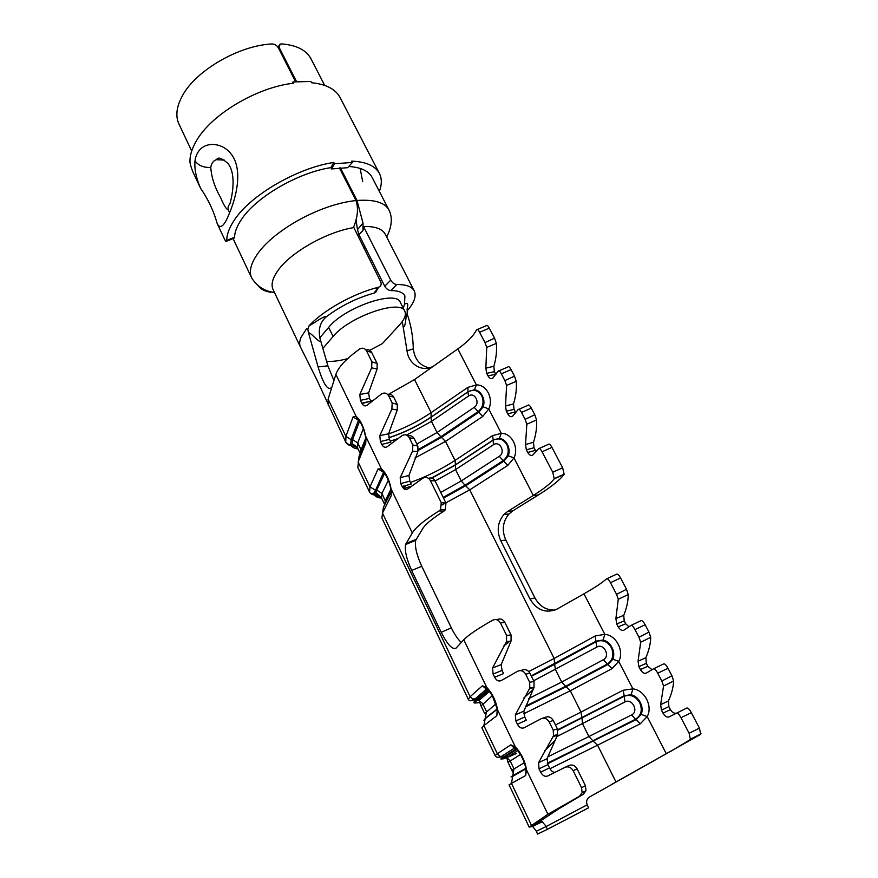 <?xml version="1.0" encoding="UTF-8"?>
<svg xmlns="http://www.w3.org/2000/svg" width="878" height="878" viewBox="0 0 878 878"><rect width="100%" height="100%" fill="white"/><g stroke="black" fill="none" stroke-linecap="round" stroke-linejoin="round"><path stroke-width="1.32" d="M418.312 450.37L441.722 437.189L478.938 412.111L483.174 406.81C484.447 402.98 484.14 399.281 482.274 395.704C480.486 392.192 477.873 390.216 474.427 389.788L476.392 384.948C486.456 384.366 493.842 398.579 488.75 408.95L501.316 433.359C511.633 433.019 519.205 447.571 513.97 457.932L533.308 495.466L538.225 495.06L512.708 510.908L508.988 513.97C502.666 521.642 501.612 530.334 505.827 540.058L534.943 597.929C539.652 606.369 546.368 610.408 555.094 610.034M443.533 498.1L465.944 485.622L504.005 461.06L508.34 455.781C509.646 451.94 509.339 448.197 507.429 444.531C505.596 440.932 502.918 438.879 499.384 438.352L501.316 433.359L492.591 435.62L455.024 460.401L455.495 464.736L431.526 478.06M525.296 706.988L566.431 686.552L608.114 664.339L612.866 659.191C614.315 655.328 613.996 651.399 611.911 647.393C609.881 643.409 606.917 640.951 603.021 640.04L604.832 634.366C616.213 635.101 624.532 651.125 618.749 661.386L632.906 688.879C644.584 689.921 653.111 706.351 647.174 716.58L666.303 753.741L589.357 797.114C586.669 799.013 585.955 801.581 587.217 804.819L546.215 826.494L547.181 829.436L537.501 834.1L536.381 831.225L532.65 826.428L529.204 827.098L547.894 814.279L579.436 796.28L582.114 792.724L581.576 787.731L573.202 770.73C571.051 767.251 568.296 766.132 564.938 767.361L547.663 776.009C544.92 776.942 542.582 775.669 540.661 772.168L539.048 768.843L538.554 762.697L553.557 735.676L553.239 730.167L549.189 721.946C547.082 718.555 544.382 717.491 541.078 718.764L524.221 727.763C521.554 728.806 519.282 727.621 517.405 724.207L515.825 720.948L515.331 714.846L529.807 688.078L529.654 682.261L525.692 674.216C523.628 670.902 520.983 669.892 517.746 671.209L501.272 680.549C498.682 681.679 496.476 680.582 494.643 677.256L493.096 674.063L492.58 667.993L506.507 641.522L506.573 635.376L500.482 622.985C498.463 619.758 495.872 618.814 492.69 620.175C477.676 628.758 468.04 635.288 463.782 639.755L486.774 687.463C492.371 693.302 495.949 700.732 497.519 709.764L492.273 695.595L488.146 689.724M547.554 763.772L636.363 719.477L641.225 714.385C642.718 710.511 642.389 706.527 640.26 702.433C638.174 698.339 635.123 695.771 631.128 694.739L632.906 688.879L623.106 690.24L580.995 712.091L581.916 717.513L557.739 729.695M339.435 167.95L356.018 200.557C358.597 208.371 357.719 217.404 353.395 227.654C326.759 231.99 291.309 252.008 278.447 269.831C272.531 277.909 270.753 284.527 273.124 289.685L300.474 347.095M376.464 287.775C377.353 290.168 376.739 291.891 374.61 292.934L374.05 293.12C356.534 298.026 340.587 305.95 326.199 316.892C320.854 321.447 318.626 327.692 319.504 335.615L320.668 341.443C317.979 341.992 311.35 332.817 308.507 332.751L307.849 329.601L309.045 325.848C323.038 310.417 353.757 293.274 378.352 287.282L378.912 287.106C381.14 286.009 381.71 284.198 380.624 281.662L353.593 227.029M296.523 81.577L279.358 47.851L279.95 44.185L281.454 43.911C296.413 45.063 306.268 50.035 310.999 58.837L324.684 85.375M386.693 237.027C391.906 226.469 392.685 217.535 389.053 210.237C385.157 202.555 374.478 199.295 357.006 200.469L340.423 167.874M191.689 151.016L178.969 124.083C175.282 116.126 176.445 106.655 182.448 95.68C195.805 70.536 238.871 45.491 271.939 43.955C274.726 44.065 276.877 45.371 278.37 47.862L295.568 81.665M587.36 805.115L588.6 807.815L547.181 829.436M403.265 308.189L404.528 304.205L404.901 295.908C403.002 292.363 398.294 290.585 390.765 290.574C388.416 290.377 386.408 288.928 384.751 286.239L358.915 234.624L357.489 229.608L363.02 223.111L362.998 230.53L358.915 234.624M384.751 286.239L390.743 280.181C392.4 282.892 394.431 284.329 396.812 284.527C406.119 284.45 411.925 286.579 414.251 290.914L385.266 234.261C382.303 228.785 375.06 226.206 363.536 226.513L362.998 230.53M390.743 280.181L363.536 226.513M414.251 290.914C416.578 296.018 414.251 302.647 407.271 310.779L407.085 313.83C410.915 324.487 413 336.164 413.318 348.873C414.723 359.497 420.068 365.83 429.331 367.871M356.611 446.551C350.816 446.408 347.205 444.948 345.778 442.172L317.199 380.47L300.495 347.128C299.244 344.505 299.409 341.29 300.989 337.459L306.652 328.57L307.849 329.601M356.358 201.281L357.006 200.469L363.02 223.111M258.615 286.195C260.887 289.334 264.936 291.364 270.775 292.297M357.489 229.608L355.93 219.401M441.25 502.677L445.969 503.028L445.256 509.888L443.829 511.194C432.624 518.294 425.589 524.111 422.691 528.633L415.733 540.332C414.581 546.237 416.589 554.874 421.747 566.244L411.683 570.47C406.536 559.066 404.495 550.418 405.57 544.525L412.287 532.913C415.81 527.25 424.732 519.908 439.066 510.908L440.515 509.591L441.25 502.677L430.319 480.453C428.42 477.445 425.984 476.677 422.987 478.137L408.072 488.772C405.79 490.253 403.814 489.496 402.157 486.5L411.189 484.03L409.785 481.133L408.939 475.492L417.829 451.742L412.55 451.127L412.836 444.959L409.291 437.749C407.436 434.808 405.032 434.083 402.102 435.576L387.516 446.474C385.299 448.032 383.379 447.341 381.754 444.422L390.809 442.194L389.426 439.351L388.592 433.754L397.262 409.993L391.884 409.06L392.17 402.969L388.691 395.901C386.869 393.026 384.52 392.345 381.623 393.871L367.366 405.021C365.215 406.646 363.338 406.02 361.758 403.167L370.823 401.191L369.473 398.403L368.628 392.85L377.101 369.078L371.624 367.838L371.91 361.813L366.554 350.937C364.875 348.226 362.647 347.545 359.881 348.884L359.629 349.049C346.294 358.619 338.381 367.059 335.879 374.379L331.851 387.209C328.032 391.325 323.444 384.564 318.099 366.927L308.507 332.751M323.071 348.149L333.102 336.504C348.895 316.684 400.961 298.696 404.846 311.295C406.404 314.752 404.615 319.307 399.49 324.959L382.369 343.594L369.759 350.344M347.6 358.652C339.281 360.902 332.301 361.769 326.649 361.242M318.099 366.927L327.878 365.841L319.855 337.986M327.878 365.841L333.936 380.58M388.625 394.299L414.548 379.548L434.193 365.621C423.701 373.161 408.5 364.93 407.041 350.794L402.289 321.557M309.045 325.848C314.785 322.797 324.344 315.279 326.199 316.892M404.528 304.205C410.344 301 406.294 308.716 407.271 310.779M407.085 313.83C405.493 314.95 406.097 327.472 403.134 327.011M407.041 350.794L413.318 348.873M411.683 570.47L441.217 632.314C447.539 644.704 452.499 649.961 456.088 648.085L463.782 639.755M700.71 734.326L690.415 739.506L689.131 733.284L699.426 728.103L700.71 734.326L611.286 784.625M690.415 739.506L670.572 751.447M505.827 540.058L500.756 540.76L530.005 599.037C536.996 610.419 546.05 613.755 557.146 609.036L583.958 593.813C594.834 587.623 602.33 582.652 606.457 578.92C607.488 578.372 608.816 579.634 610.462 582.707L616.543 594.351L626.497 589.292L628.231 594.538C628.253 600.892 626.749 607.828 623.753 615.324L624.214 620.9L625.718 623.786L628.966 626.859M628.231 594.538L618.266 599.29L616.543 594.351M618.266 599.29L615.906 618.54L616.707 623.94L618.211 626.837C620.066 629.844 621.942 630.964 623.852 630.206L630.777 625.531C631.886 625.092 633.279 626.442 634.959 629.603L638.965 637.263L648.974 632.094L650.708 637.34C650.609 643.53 648.996 650.324 645.868 657.732L646.318 663.329L647.854 666.27L652.058 669.727M650.708 637.34L640.688 642.213L638.965 637.263M640.688 642.213L638.054 661.189L638.855 666.621L640.391 669.574C642.279 672.647 644.2 673.843 646.175 673.152L653.408 668.882C654.582 668.542 656.031 669.991 657.754 673.228L661.836 681.043L671.911 675.753L673.635 680.999C673.404 687.013 671.67 693.675 668.421 700.962L668.86 706.592L670.43 709.589C672.054 712.245 673.975 713.463 676.214 713.265M673.635 680.999L663.559 686.003L661.836 681.043M663.559 686.003L660.64 704.683L661.441 710.148L663.011 713.166C664.931 716.305 666.907 717.567 668.948 716.953L686.805 708.041C688.023 707.822 689.515 709.358 691.304 712.651L699.426 728.103M691.304 712.651L680.999 717.732C679.243 714.429 677.739 712.881 676.499 713.112M680.999 717.732L689.131 733.284M581.576 787.731L585.439 785.744L585.977 790.716L583.398 794.184L558.595 808.912L547.894 814.279L526.526 769.94L523.738 761.028L520.522 754.4L516.747 749.175M585.439 785.744L577.098 768.832L573.202 770.73M564.938 767.361L568.911 765.495C572.226 764.277 574.958 765.396 577.098 768.832M555.05 772.3C552.986 772.41 551.143 770.939 549.518 767.888L547.905 764.595L547.06 758.669L557.442 735.138L552.975 736.851M553.239 730.167L557.431 728.97L557.442 735.138M557.431 728.97L553.25 720.476L549.189 721.946M542.439 718.292L545.216 717.326C548.465 716.064 551.143 717.117 553.25 720.476M517.405 724.207L526.295 720.245L524.726 717.019L523.881 711.136L534 687.562L529.39 688.857M529.654 682.261L534 681.471L534 687.562M534 681.471L529.895 673.163L525.692 674.216M520.281 670.594L522.026 670.177C525.22 668.882 527.843 669.87 529.895 673.163M494.643 677.256L503.566 673.602L502.029 670.441L501.184 664.613L511.062 640.984L506.299 641.884M506.573 635.376L511.062 634.97L511.062 640.984M511.062 634.97L504.839 622.37L500.482 622.985M496.454 619.67L497.135 619.572C500.262 618.233 502.831 619.166 504.839 622.37M496.937 708.337C495.401 700.578 492.262 694.07 487.531 688.813C492.174 694.092 495.313 700.6 496.937 708.337M525.922 768.47C524.429 760.765 521.214 754.081 516.253 748.407C521.115 754.081 524.331 760.765 525.922 768.47M500.756 540.76C496.52 530.981 497.585 522.223 503.928 514.508L507.66 511.424L533.308 495.466C543.701 488.958 550.671 483.416 554.216 478.85L552.745 472.232L562.655 467.787L564.148 474.372C559.868 480.036 551.23 486.928 538.225 495.06M549.518 767.888L540.661 772.168M547.905 764.595L539.048 768.843M547.06 758.669L538.554 762.697M524.726 717.019L515.825 720.948M523.881 711.136L515.331 714.846M502.029 670.441L493.096 674.063M501.184 664.613L492.58 667.993M583.398 794.184L579.436 796.28M515.616 747.54L514.332 748.122L513.893 747.584C513.312 746.695 514.047 746.991 516.099 748.484L497.519 709.764L496.816 715.702L483.899 725.612L497.321 753.741L510.831 744.84L515.485 747.035C521.345 753.346 525.022 760.985 526.526 769.94L525.615 775.559L511.468 783.385L531.453 825.276L541.737 820.118L558.595 808.912M421.747 566.244L451.347 627.858C454.661 634.64 457.976 639.502 461.301 642.444M532.09 826.374L541.945 821.523L539.805 821.874L541.737 820.118M546.215 826.494L536.381 831.225L546.215 826.494M541.945 821.523L546.061 826.187M606.863 578.734L616.543 574.201C617.552 573.652 618.891 574.914 620.548 577.976L626.497 589.292M615.906 618.54L623.753 615.324M616.707 623.94L624.214 620.9M618.211 626.837L625.718 623.786M631.062 625.399L640.951 620.68C642.027 620.252 643.42 621.613 645.121 624.752L648.974 632.094M638.054 661.189L645.868 657.732M638.855 666.621L646.318 663.329M640.391 669.574L647.854 666.27M653.561 668.806L663.647 663.922C664.8 663.592 666.237 665.041 667.982 668.257L671.911 675.753M660.64 704.683L668.421 700.962M661.441 710.148L668.86 706.592M663.011 713.166L670.43 709.589M434.676 365.292L457.833 348.895C467.524 341.959 473.736 335.626 476.469 329.887L476.48 329.854C477.16 328.822 478.203 329.623 479.607 332.257L484.996 342.574L494.566 338.184L496.333 343.364C497.014 350.618 496.191 358.257 493.864 366.291L494.38 371.701L495.894 374.566M496.333 343.364L486.73 347.414L484.996 342.574M486.73 347.414L485.852 368.156L486.664 373.326L488.003 375.905C489.628 378.539 491.241 379.274 492.81 378.122L498.046 371.229C498.77 370.22 499.867 371.087 501.316 373.819L504.872 380.602L514.486 376.113L516.253 381.304C516.846 388.427 515.924 395.978 513.498 403.935L514.014 409.378L515.847 412.759M516.253 381.304L506.595 385.453L504.872 380.602M506.595 385.453L505.508 405.998L506.321 411.2L507.682 413.823C509.339 416.512 510.985 417.302 512.609 416.205L518.086 409.631C518.876 408.709 520.006 409.642 521.499 412.43L525.11 419.355L534.79 414.756L536.557 419.969C537.04 426.96 536.019 434.401 533.495 442.282L534 447.747L536.217 451.632M536.557 419.969L526.833 424.217L525.11 419.355M526.833 424.217L525.527 444.542L526.339 449.788L527.722 452.455C529.423 455.199 531.102 456.044 532.781 455.013L538.51 448.757C539.355 447.923 540.53 448.932 542.055 451.786L552.745 472.232M445.969 503.028L435.093 480.99L430.319 480.453M428.519 478.323C431.274 477.402 433.469 478.29 435.093 480.99M412.836 444.959L417.862 446.057L417.829 451.742M417.862 446.057L414.186 438.616L409.291 437.749M407.941 436.004C410.575 435.181 412.66 436.059 414.186 438.616M392.17 402.969L397.306 404.385L397.262 409.993M397.306 404.385L393.706 397.086L388.691 395.901M387.725 394.529C390.271 393.794 392.257 394.639 393.706 397.086M371.91 361.813L377.145 363.536L377.101 369.078M377.145 363.536L371.679 352.451L366.554 350.937M365.95 349.982C368.398 349.29 370.307 350.113 371.679 352.451M365.105 434.808C363.338 426.862 360.573 421.133 356.819 417.61C360.54 421.253 363.305 426.982 365.105 434.808M390.6 487.696C388.866 479.772 386.035 473.9 382.095 470.059C385.991 473.999 388.822 479.882 390.6 487.696M409.785 481.133L400.741 483.591L400.192 477.654L412.55 451.127M402.157 486.5L400.741 483.591M408.939 475.492L400.192 477.654M389.426 439.351L380.372 441.568L379.812 435.664L391.884 409.06M381.754 444.422L380.372 441.568M388.592 433.754L379.812 435.664M369.473 398.403L360.397 400.368L359.826 394.496L371.624 367.838M361.758 403.167L360.397 400.368M368.628 392.85L359.826 394.496M328.218 405.318L328.109 399.128L345.899 436.399L353.066 416.918L356.15 416.435C360.573 420.189 363.722 426.73 365.61 436.07L365.105 434.906C364.37 429.057 359.453 419.64 357.094 418.345L358.103 419.245M383.719 472.079L381.557 470.817L382.281 470.674L365.61 436.07L365.742 443.28L358.103 461.982L369.978 486.851L378.089 468.94L381.414 468.852C386.046 472.99 389.283 479.695 391.116 488.98L390.556 487.652C389.843 481.802 384.992 472.573 382.281 470.674L383.247 471.552M477.434 329.448L486.171 325.749C486.829 324.728 487.872 325.519 489.287 328.142L494.566 338.184M485.852 368.156L493.864 366.291M486.664 373.326L494.38 371.701M488.003 375.905L495.719 374.269M498.967 370.823L507.802 367.026C508.505 366.027 509.602 366.883 511.073 369.605L514.486 376.113M505.508 405.998L513.498 403.935M506.321 411.2L514.014 409.378M507.682 413.823L515.364 411.98M518.931 409.258L527.908 405.329C528.666 404.418 529.807 405.351 531.311 408.127L534.79 414.756M525.527 444.542L533.495 442.282M526.339 449.788L534 447.747M527.722 452.455L535.382 450.403M539.268 448.428L548.399 444.367C549.211 443.533 550.396 444.542 551.933 447.385L562.655 467.787M402.519 487.158L402.42 486.423M508.34 455.781L513.97 457.932L507.846 465.373L469.752 489.847L554.15 658.445L595.262 635.935L604.832 634.366L583.958 593.813M483.174 406.81L488.75 408.95L482.757 416.435L445.519 441.414L455.024 460.401C441.019 469.478 426.159 476.831 410.421 482.45M612.866 659.191L618.749 661.386L612.032 668.641L570.316 690.756L580.995 712.091L555.467 724.976M641.225 714.385L647.174 716.58L640.292 723.768L597.567 745.192L615.972 781.958L620.505 779.521M335.879 374.379L357.094 418.345L356.567 418.586L358.97 420.266M412.287 532.913L391.116 488.98L391.094 495.971L382.479 513.059L470.114 696.715L473.9 699.996C470.948 701.149 469.082 700.929 468.314 699.349L470.114 696.715L482.417 685.784L486.774 687.463L487.433 688.989C485.732 687.814 485.117 687.617 485.589 688.385L487.795 689.417M319.822 337.8L328.668 327.373C344.33 307.399 396.34 289.575 400.335 302.394L404.846 311.295M292.264 83.377L292.967 81.95L293.603 83.212C257.21 87.109 211.368 114.447 196.529 140.656C191.865 148.536 189.681 155.768 189.988 162.342C190.581 166.063 192.15 170.552 194.718 175.809L200.645 188.419C196.167 178.19 194.279 169.015 194.982 160.893C195.629 156.01 197.473 152.07 200.535 149.084C208.734 140.831 226.568 143.333 234.228 158.951C241.691 174.755 235.831 197.462 230.146 211.411L229.674 212.553C224.538 225.898 220.4 229.641 217.272 223.758L223.341 236.676C225.317 241.033 226.447 242.547 226.711 241.198L226.754 240.462C226.754 234.426 229.268 227.654 234.294 220.158C250.318 195.278 297.379 167.808 333.838 162.452L334.507 163.758L352.396 162.43L351.727 161.135C366.104 161.761 375.334 165.865 379.395 173.438C381.952 178.541 381.941 184.534 379.362 191.426M224.23 160.059L216.24 159.708C213.145 160.937 211.324 163.527 210.775 167.478C211.433 177.246 214.726 187.321 220.663 197.704C223.934 205.562 226.491 209.612 228.335 209.842M352.396 162.43L347.655 167.687L331.544 168.938L330.885 167.632C298.136 172.527 256.036 197.067 241.461 219.434C237.049 225.964 234.733 231.891 234.536 237.236L226.754 240.462M389.064 210.226L372.195 177.521C368.694 170.969 360.88 167.281 348.753 166.469M360.123 168.411L362.702 181.647M292.967 81.95L310.9 81.467L311.536 82.719C326.056 84.156 335.561 89.106 340.082 97.546L379.395 173.438M217.272 223.758C213.65 210.918 208.108 199.141 200.645 188.419M330.885 167.632L333.838 162.452M331.544 168.938L334.507 163.758M531.431 676.279L554.622 664.317L554.15 658.445L528.786 671.549M603.021 640.04L596.239 641.138L531.234 675.873M388.822 437.782C403.737 432.975 417.829 426.115 431.076 417.215L431.12 412.649L467.864 387.374L476.392 384.948L457.833 348.895M474.427 389.788L468.38 391.5L431.515 416.798C418.158 425.775 403.913 432.733 388.789 437.694M388.548 433.941C403.77 428.64 417.961 421.55 431.12 412.649L414.548 379.548M411.266 486.258L404.045 488.42M406.503 435.115L431.471 421.385L468.49 396.066L467.963 391.906C473.516 388.899 478.104 390.205 481.726 395.824C484.283 402.201 483.065 407.469 478.071 411.65L474.241 407.315L437.035 432.514L431.471 421.385L431.076 417.215L467.963 391.906L467.864 387.374M431.833 478.137L455.078 465.219L492.799 440.416C498.474 437.485 503.171 438.901 506.88 444.685C509.492 451.193 508.252 456.505 503.149 460.621L499.297 456.286L461.246 480.968L455.55 469.587L455.495 464.736L493.195 439.955L492.591 435.62M499.384 438.352L493.195 439.955L493.403 444.773C499.747 440.229 505.958 452.324 499.297 456.286M404.967 485.732L403.88 488.739M404.001 485.995L403.562 488.409L405.79 485.512M533.648 680.757L596.897 647.053L595.921 641.807C602.143 639.261 607.291 641.203 611.373 647.624C614.249 654.714 612.899 660.179 607.302 664.031L603.373 659.718L561.69 682.052L555.445 669.541L554.622 664.317L595.921 641.807L595.262 635.935M557.903 730.189L623.896 696.43C630.261 693.993 635.54 696.078 639.722 702.685C642.674 709.94 641.291 715.438 635.551 719.214L631.611 714.901L588.918 736.543L582.52 723.735L581.916 717.513L624.181 695.694L623.106 690.24M631.128 694.739L624.181 695.694L624.971 701.928C632.083 697.856 639.107 711.498 631.611 714.901M365.215 247.552L363.997 248.672M356.018 200.557C321.282 204.036 275.418 228.906 257.748 253.577C250.702 263.784 248.693 271.939 251.734 278.063L251.909 278.436M479.07 697.308L472.408 699.316M390.589 492.92L383.434 507.232L381.875 517.943L468.314 699.349M328.109 399.128L331.906 387.044M361.955 403.551L370.615 401.235M370.812 401.169L372.448 400.653M374.05 293.12L378.352 287.282M396.812 284.527L390.765 290.574M279.358 47.851L278.809 48.718M408.5 542.516L408.819 543.186M510.831 744.84L514.343 748.133L500.69 756.913C497.738 757.637 495.883 757.198 495.126 755.618L497.321 753.741L500.69 756.913L504.477 757.242C499.637 760.436 503.687 759.152 516.637 753.379M487.992 689.603L475.689 700.227L478.949 700.403L482.757 703.684L486.478 711.465L483.899 725.612L481.901 727.862L495.126 755.618M525.615 706.131L565.597 686.267L570.316 690.756L523.727 713.803M443.192 497.398L465.077 485.205L469.752 489.847L441.875 505.004M516.89 749.351L504.477 757.242L506.738 757.626L510.129 760.809L513.959 768.799L511.468 783.385L509.053 784.866L529.182 827.109M547.345 763.212L592.837 740.758L597.567 745.192L549.968 768.722M620.548 577.976L610.462 582.707M645.121 624.752L634.959 629.603M667.982 668.257L657.754 673.228M514.278 748.111L515.54 747.288M515.814 748.023L515.221 748.396M640.292 723.768L635.551 719.214L592.837 740.758L588.918 736.543L547.663 756.924M556.652 736.686L624.971 701.928M525.735 768.338L513.213 775.504C510.568 777.008 510.261 777.381 512.269 776.591M524.331 762.686L511.83 770.269L512.631 771.96M520.522 754.411L508.055 762.389L511.83 770.269M516.33 748.78L502.973 757.308C498.825 760.019 500.855 759.635 509.075 756.156M512.225 776.646L525.878 768.865M612.032 668.641L607.302 664.031L565.597 686.267L561.69 682.052L528.699 698.581M486.028 692.819C484.349 694.268 484.03 695.058 485.073 695.178M596.897 647.053C603.845 642.872 610.682 656.184 603.373 659.718M497.036 709.051L485.688 717.974L483.899 720.256M495.796 703.98L484.711 713.616L481.034 705.923L492.328 695.694M488.651 690.317L477.171 700.172C474.274 702.729 474.932 703.497 479.158 702.477M482.417 685.784L486.357 689.175L473.9 699.996L475.689 700.227C472.485 703.069 473.604 703.75 479.048 702.235M484.7 719.071L497.167 709.292M530.005 599.037L534.943 597.929M441.217 632.314L451.347 627.858M507.66 511.424L512.708 510.908M405.987 543.548L416.172 539.344M443.829 511.194L439.066 510.908M379.483 495.39C374.061 495.499 370.757 494.391 369.539 492.053L369.978 486.851L375.257 490.133L376.695 490.133L375.927 492.547C375.575 495.444 377.397 497.189 381.403 497.771M365.226 441.228L359.091 456.319L357.818 467.458L369.539 492.053C370.571 494.029 372.217 494.215 374.478 492.602C374.116 495.905 376.475 497.738 381.557 498.089M418.466 449.393L440.844 436.75L445.519 441.414L414.965 457.976M353.066 416.918L358.465 420.266L351.112 439.637L350.662 444.345C350.179 445.398 348.544 444.674 345.778 442.172L345.899 436.399L351.112 439.637L352.539 439.637L352.078 444.257L357.818 448.493M489.287 328.142L479.607 332.257M511.073 369.605L501.316 373.819M531.311 408.127L521.499 412.43M551.933 447.385L542.055 451.786M564.148 474.372L554.216 478.85M403.99 488.541L410.904 486.533M507.846 465.373L503.149 460.621L465.077 485.205L461.246 480.968L440.734 492.415M435.115 481.034L455.55 469.587L493.403 444.773M390.962 489.211L385.365 500.471L384.718 504.663L381.502 497.969L381.974 493.414L385.87 502.359M384.619 473.231L376.695 490.133L381.974 493.414L388.35 480.233M378.089 468.94L383.565 472.331L374.478 492.602L375.927 492.547L381.502 497.969M482.757 416.435L478.071 411.65L440.844 436.75L437.035 432.514L416.852 444.005M468.49 396.066C474.68 391.445 480.749 403.265 474.241 407.315M390.282 441.129L397.416 438.77M359.607 421.122L352.539 439.637L357.752 442.863L361.056 449.755L360.397 453.103M365.906 437.771L361.056 449.755L361.385 450.666M363.338 428.673L357.752 442.863L357.555 447.945L360.221 453.531M357.555 447.945C358.729 447.769 352.319 443.478 352.078 444.257L350.662 444.345C351.43 446.836 353.889 448.373 358.026 448.932M365.742 443.28L365.983 438.385M391.094 495.971L391.401 490.758M496.816 715.702L497.244 709.402M514.343 748.133L516.132 748.528M525.615 775.559L525.977 769.095M328.668 327.373L333.102 336.504M216.251 159.708L216.24 159.708C217.36 159.159 217.898 154.934 227.49 163.023C235.908 172.307 233.186 192.732 229.816 204.102C227.534 206.33 227.49 209.151 229.674 212.553M210.775 167.478C203.663 167.72 198.395 165.525 194.982 160.893M405.318 485.633L402.969 487.378M251.734 278.096L233.065 238.575M251.734 278.063C257.254 286.535 264.827 291.331 274.452 292.473M554.523 740.933L544.349 751.162M532.935 689.658L523.848 697.988M506.507 641.522L509.668 641.247L503.807 645.978M517.899 750.58L506.738 757.626L508.055 762.389M489.518 691.381L478.949 700.403L481.034 705.923M365.27 435.609L365.819 437.2M390.765 488.53L391.215 489.54M405.57 544.525L415.733 540.332M503.928 514.508L508.988 513.97M378.912 287.106L374.61 292.934M278.019 47.258L278.897 45.865M554.358 478.598L564.28 474.131M445.256 509.899L440.526 509.591M534.12 687.32L529.807 688.078M557.739 734.513L553.557 735.676M690.766 739.013L701.061 733.821M585.977 790.716L582.114 792.724M542.461 821.599L532.65 826.428M234.47 237.982L226.722 241.198"/></g></svg>
